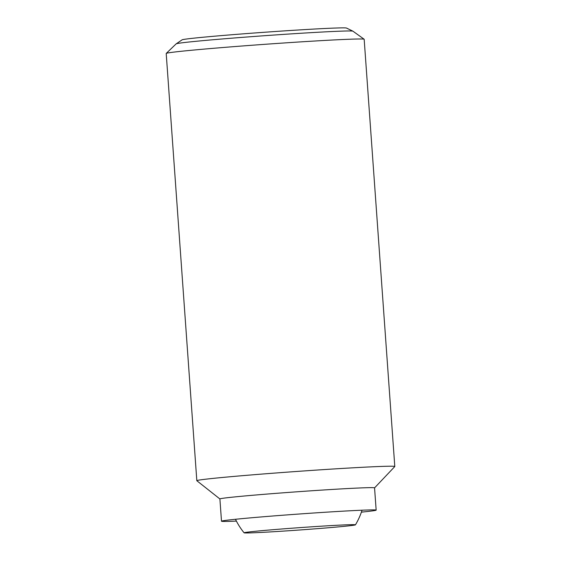 <?xml version="1.0" encoding="UTF-8"?>
<svg xmlns="http://www.w3.org/2000/svg" width="561" height="561" viewBox="0 0 561 561"><rect width="100%" height="100%" fill="white"/><g stroke="black" fill="none" stroke-linecap="round" stroke-linejoin="round"><path stroke-width="0.84" d="M306.474 527.165A55.819 1.171 175.9 0 0 244.098 532.817A55.819 1.171 175.9 0 0 293.066 530.454A55.819 1.171 175.9 0 0 355.443 524.837A55.819 1.171 175.9 0 0 306.474 527.165M219.905 498.96L196.862 480.749A99.234 2.076 -4.1 0 1 196.827 480.707L166.203 53.47A99.234 2.076 -4.1 0 1 166.231 53.414A99.234 2.076 -4.1 0 1 277.106 43.449A99.234 2.076 -4.1 0 1 364.138 39.228A99.234 2.076 -4.1 0 1 364.173 39.277L394.797 466.514A99.234 2.076 -4.1 0 1 394.776 466.563L374.566 487.881M364.138 39.228L352.939 31.185A88.645 1.858 175.9 0 0 352.911 31.171A88.645 1.858 175.9 0 0 275.199 34.957A88.645 1.858 175.9 0 0 176.196 43.835A88.645 1.858 175.9 0 0 176.168 43.856L166.231 53.414M196.827 480.707A99.234 2.076 -4.1 0 1 307.73 470.686A99.234 2.076 -4.1 0 1 394.797 466.514M236.398 521.099A77.53 1.627 -4.1 0 1 221.497 521.211L219.898 498.946A77.53 1.627 -4.1 0 1 306.537 491.12A77.53 1.627 -4.1 0 1 374.559 487.86L376.158 510.124A77.53 1.627 -4.1 0 1 361.389 512.144M221.497 521.211A77.53 1.627 -4.1 0 1 308.136 513.385A77.53 1.627 -4.1 0 1 376.158 510.124M176.196 43.835L182.115 39.831A82.446 1.725 -4.1 0 1 274.203 31.577A82.446 1.725 -4.1 0 1 346.481 28.05L352.911 31.171M235.487 519.276A68.225 68.225 0 0 0 244.098 532.817M355.443 524.837A68.225 68.225 0 0 0 362.034 510.201"/></g></svg>
